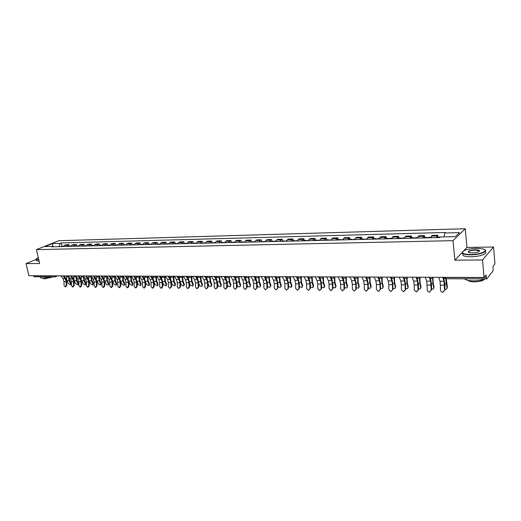 <?xml version="1.0" encoding="UTF-8"?>
<svg xmlns="http://www.w3.org/2000/svg" width="521" height="521" viewBox="0 0 521 521"><rect width="100%" height="100%" fill="white"/><g stroke="black" fill="none" stroke-linecap="round" stroke-linejoin="round"><path stroke-width="0.78" d="M482.537 259.959L493.556 247.006L466.946 247.449L465.233 228.726L58.736 240.722L36.424 249.624L453.016 240.656L454.885 260.181L482.537 259.959L484.055 277.491L28.935 275.726L26.05 263.613L39.668 263.502L36.424 249.624M493.556 247.006L494.95 263.821L493.094 266.146L493.029 270.998L486.744 278.93L445.683 278.728L445.168 277.504L486.288 277.673L486.744 278.93M54.138 275.824L55.057 276.84L34.288 276.742L33.39 275.863L55.102 275.83M36.183 259.425L26.05 263.613M486.288 277.673L486.06 274.977L484.055 277.491M436.311 237.628L437.777 235.284L432.117 235.427L430.626 237.765M437.966 237.14L437.777 235.284M422.954 237.947L424.472 235.622L418.923 235.766L417.38 238.084M424.667 237.465L424.472 235.622M409.845 238.26L411.421 235.954L405.963 236.098L404.374 238.39M411.616 237.778L411.421 235.954M396.982 238.572L398.598 236.287L393.244 236.417L391.603 238.696M398.806 238.09L398.598 236.287M384.348 238.872L386.015 236.606L380.76 236.736L379.067 238.996M386.224 238.397L386.015 236.606M371.942 239.165L373.655 236.918L368.49 237.048L366.758 239.289M373.87 238.69L373.655 236.918M359.757 239.458L361.515 237.231L356.442 237.361L354.664 239.582M361.73 238.989L361.515 237.231M347.787 239.745L349.584 237.53L344.602 237.661L342.785 239.862M349.812 239.276L349.584 237.53M336.025 240.025L336.879 238.501L337.868 237.83L332.971 237.954L331.975 238.625L331.115 240.142M338.096 239.556L337.868 237.83M324.472 240.298L325.345 238.787L326.348 238.123L321.535 238.247L319.647 240.415M326.582 239.836L326.348 238.123M313.114 240.572L314.007 239.074L315.029 238.416L310.301 238.533L309.266 239.191L308.373 240.689M315.27 240.109L315.029 238.416M301.959 240.839L302.864 239.354L303.906 238.696L299.256 238.813L298.201 239.465L297.289 240.949M304.147 240.376L303.906 238.696M290.985 241.099L291.903 239.627L292.965 238.976L288.393 239.093L287.325 239.738L286.4 241.21M293.212 240.643L292.965 238.976M280.194 241.36L281.132 239.894L282.213 239.25L277.713 239.367L276.631 240.005L275.687 241.464M282.46 240.904L282.213 239.25M269.585 241.614L270.536 240.161L271.636 239.523L267.214 239.634L266.107 240.272L265.15 241.718M271.89 241.158L271.636 239.523M259.152 241.861L260.122 240.422L261.229 239.784L256.879 239.894L255.765 240.526L254.795 241.965M261.49 241.412L261.229 239.784M248.895 242.109L249.872 240.676L250.998 240.044L246.72 240.155L245.586 240.787L244.603 242.206M251.259 241.659L250.998 240.044M238.8 242.35L239.79 240.93L240.93 240.305L236.716 240.409L235.57 241.034L234.574 242.447M241.197 241.9L240.93 240.305M228.862 242.584L229.872 241.177L231.024 240.559L226.882 240.663L225.717 241.282L224.714 242.682M231.291 242.141L231.024 240.559M219.094 242.819L220.109 241.418L221.275 240.806L217.198 240.91L216.026 241.523L215.004 242.916M221.549 242.376L221.275 240.806M209.475 243.046L210.497 241.659L211.682 241.047L207.671 241.151L206.479 241.764L205.45 243.144M211.956 242.61L211.682 241.047M200.005 243.274L201.041 241.9L202.239 241.288L198.286 241.392L197.088 241.998L196.046 243.366M202.513 242.838L202.239 241.288M190.686 243.496L191.735 242.128L192.939 241.529L189.051 241.627L187.84 242.226L186.792 243.587M193.219 243.066L192.939 241.529M181.51 243.717L182.571 242.363L183.789 241.764L179.953 241.861L178.736 242.454L177.674 243.808M184.069 243.287L183.789 241.764M172.477 243.932L173.545 242.584L174.776 241.991L170.999 242.089L169.768 242.682L168.7 244.023M175.056 243.502L174.776 241.991M163.581 244.141L164.662 242.806L165.899 242.219L162.181 242.311L160.943 242.903L159.862 244.232M166.186 243.717L165.899 242.219M154.822 244.356L155.909 243.027L157.153 242.441L153.493 242.532L152.243 243.118L151.155 244.44M157.44 243.932L157.153 242.441M146.193 244.557L147.287 243.242L148.544 242.662L144.936 242.753L143.679 243.333L142.585 244.649M148.83 244.141L148.544 242.662M137.694 244.759L138.794 243.457L140.058 242.877L136.509 242.968L135.239 243.541L134.138 244.844M140.351 244.342L140.058 242.877M129.319 244.961L130.426 243.665L131.702 243.086L128.205 243.177L126.922 243.75L125.815 245.046M131.995 244.544L131.702 243.086M121.067 245.157L122.181 243.874L123.464 243.3L120.019 243.385L118.729 243.958L117.616 245.241M123.764 244.746L123.464 243.3M112.94 245.352L114.06 244.075L115.349 243.502L111.95 243.594L110.654 244.16L109.534 245.437M115.649 244.942L115.349 243.502M104.923 245.547L106.05 244.271L107.352 243.711L103.998 243.795L102.702 244.356L101.569 245.625M107.652 245.137L107.352 243.711M97.023 245.736L98.163 244.473L99.465 243.913L96.164 243.997L94.855 244.551L93.721 245.814M99.765 245.326L99.465 243.913M89.241 245.919L90.38 244.668L91.696 244.108L88.44 244.193L87.124 244.746L85.978 245.997M91.996 245.515L91.696 244.108M81.563 246.101L82.709 244.857L84.031 244.303L80.82 244.388L79.498 244.935L78.352 246.179M84.33 245.697L84.031 244.303M74.002 246.283L75.148 245.046L76.476 244.499L73.311 244.577L71.983 245.124L70.83 246.361M76.782 245.879L76.476 244.499M66.538 246.459L69.026 244.688L65.907 244.766L64.571 245.313L63.412 246.537M69.332 246.062L69.026 244.688M444.107 236.892L444.713 233.017L459.515 232.613L455.393 236.619L440.401 236.983L439.789 237.55L51.703 246.817L52.758 246.387L44.923 246.576L52.413 243.587L60.221 243.379L58.99 246.641M444.713 233.017L445.305 232.47L61.25 242.962L60.221 243.379M465.233 228.726L453.016 240.656M466.946 247.449L463.853 250.712M462.094 252.568L454.885 260.181M479.405 251.174L478.897 251.089M61.986 246.238L61.25 242.962M53.279 246.778L52.758 246.387M53.031 246.596L52.413 243.587M438.702 277.315L440.063 281.236L440.642 290.249C440.779 291.5 441.469 292.17 442.713 292.274L444.615 290.295L443 292.248M442.7 277.335L444.042 281.262L444.615 290.295M444.96 290.269L444.934 285.182L444.27 280.415L443.221 277.335M446.243 278.728L447.383 287.182L447.135 288.224M444.954 289.363L446.66 289.077L447.109 287.846L446.223 283.75L445.898 278.728M437.054 237.615L437.458 237.153L440.291 237.088M425.318 277.263L426.725 281.151L427.324 290.073C427.461 291.311 428.138 291.981 429.363 292.086L431.225 290.125L429.617 292.06M429.239 277.283L430.633 281.177L431.225 290.125M431.583 290.093L431.557 285.059L430.874 280.331L429.779 277.283M412.183 277.211L413.635 281.06L414.234 284.922L414.254 289.904L416.253 291.897L418.454 289.923L416.487 291.877M416.032 277.231L417.471 281.086L418.083 289.956M418.454 289.923L418.428 284.935L417.718 280.252L416.592 277.231M399.288 277.165L400.786 280.975L401.398 284.805L401.424 289.741L403.378 291.714L405.566 289.761L403.599 291.695M403.065 277.179L404.55 281.001L405.156 284.837L405.182 289.787M405.566 289.761L405.54 284.818L404.81 280.174L403.645 277.179M433.01 277.296L433.185 282.988L434.104 287.045L433.843 288.1M431.577 289.168L433.374 288.927L433.817 287.696L432.899 283.639L432.651 277.296M428.229 237.823L428.633 237.368L430.73 237.315M426.784 237.856L427.194 237.4L427.624 237.837M423.729 237.934L424.14 237.478L427.194 237.4M419.933 277.244L420.115 282.883L421.059 286.902L420.792 287.983M418.448 288.966L420.33 288.784L420.766 287.553L419.815 283.535L419.561 277.244M415.061 238.136L415.484 237.687L417.49 237.635M413.641 238.175L414.065 237.719L414.514 238.149M410.639 238.24L411.069 237.791L414.065 237.719M407.096 277.192L407.279 282.786L408.256 286.765L407.982 287.859M405.559 288.758L407.526 288.641L407.95 287.41L406.973 283.424L406.706 277.192M402.134 238.449L402.57 237.999L404.485 237.954M400.74 238.481L401.177 238.032L401.645 238.455M397.797 238.553L398.239 238.104L401.177 238.032M476.546 248.283C467.467 248.83 462.772 250.301 462.453 252.698C463.332 253.89 466.145 254.489 470.893 254.502C480.72 254.515 489.408 250.529 483.234 248.947L476.546 248.283M484.856 249.728C488.333 251.61 479.594 254.841 470.847 254.841C467.037 254.854 464.38 254.45 462.876 253.623L462.199 252.991L462.615 251.643M475.159 249.813C477.542 249.806 478.975 250.106 479.437 250.712C479.287 251.91 476.917 252.652 472.332 252.919L469.043 252.587C467.129 251.259 469.167 250.334 475.159 249.813M479.144 251.441L478.864 250.705L475.113 250.145C470.528 250.438 468.32 251.174 468.477 252.359M485.155 278.917C481.925 280.187 477.939 280.839 473.198 280.871C469.421 280.812 466.777 280.318 465.273 279.38L464.68 278.82M484.556 279.158C483.091 280.793 479.639 281.685 474.188 281.841C471.466 281.796 469.558 281.438 468.47 280.754L468.079 280.396M485.058 251.643C488.431 253.551 479.717 256.762 471.017 256.749C467.213 256.762 464.556 256.345 463.052 255.511L462.759 253.551M38.267 257.504L36.255 259.067L38.756 259.595M38.815 259.829L36.275 259.504L36.275 258.82M51.058 276.82L42.748 278.201L40.56 277.784L40.43 277.211M53.324 276.833L44.63 278.891L42.943 278.201L43.048 278.592M39.127 261.177L36.587 260.845L36.47 260.324M386.628 277.113L388.171 280.897L388.796 284.687L388.822 289.578L390.743 291.532L392.906 289.598L390.945 291.513M390.34 277.126L391.87 280.917L392.489 284.72L392.515 289.624M392.906 289.598L392.886 284.694L392.131 280.103L390.932 277.133M374.195 277.068L375.778 280.812L376.423 284.57L376.449 289.422L378.331 291.356L380.48 289.435L378.52 291.343M377.842 277.081L379.412 280.839L380.05 284.603L380.076 289.468M380.48 289.435L380.454 284.583L379.679 280.024L378.454 277.081M394.488 277.146L394.677 282.688L395.68 286.628L395.4 287.742M392.899 288.549L394.944 288.497L395.367 287.266L394.358 283.32L394.091 277.146M389.447 238.748L389.897 238.305L391.72 238.26M388.073 238.781L388.529 238.338L389.005 238.761M385.188 238.852L385.638 238.41L388.529 238.338M382.101 277.1L382.297 282.59L383.326 286.498L383.039 287.625M380.473 288.334L382.596 288.36L383.007 287.13L381.971 283.216L381.698 277.094M376.983 239.048L377.445 238.605L379.19 238.566M375.641 239.08L376.103 238.638L376.592 239.054M372.802 239.146L373.264 238.709L376.103 238.638M361.984 277.022L363.612 280.734L364.27 284.459L364.296 289.259L366.139 291.18L368.269 289.279L366.315 291.167M365.566 277.035L367.175 280.754L367.833 284.492L367.852 289.305M368.269 289.279L368.243 284.466L367.455 279.953L366.191 277.035M349.995 276.97L351.655 280.65L352.326 284.342L352.352 289.109L354.169 291.011L356.273 289.122L354.326 290.998M353.505 276.983L355.159 280.676L355.83 284.375L355.85 289.155M356.273 289.122L356.253 284.355L355.439 279.881L354.15 276.99M338.207 276.925L339.907 280.578L340.597 284.238L340.617 288.96L342.401 290.842L344.492 288.973L342.551 290.829M341.665 276.938L343.352 280.598L344.036 284.271L344.055 288.999M344.492 288.973L344.466 284.245L343.639 279.81L342.323 276.944M326.628 276.885L328.36 280.5L329.064 284.127L329.09 288.81L330.842 290.679L332.912 288.823L330.978 290.666M330.021 276.898L331.747 280.519L332.444 284.16L332.47 288.849M332.912 288.823L332.886 284.14L332.046 279.738L330.698 276.898M315.251 276.84L317.015 280.422L317.732 284.023L317.758 288.66L319.477 290.516L321.529 288.68L319.607 290.503M318.585 276.853L320.343 280.448L321.053 284.056L321.079 288.706M321.529 288.68L321.509 284.03L320.643 279.673L319.275 276.853M304.069 276.794L305.866 280.35L306.595 283.919L306.615 288.517L308.308 290.353L310.34 288.536L308.425 290.347M307.344 276.807L309.135 280.37L309.858 283.952L309.884 288.562M310.34 288.536L310.321 283.925L309.441 279.601L308.041 276.807M293.076 276.755L294.899 280.278L295.641 283.815L295.661 288.38L297.322 290.197L299.341 288.393L297.439 290.19M296.293 276.762L298.116 280.298L298.852 283.847L298.872 288.419M299.341 288.393L299.321 283.821L298.429 279.536L297.009 276.768M282.265 276.71L284.121 280.207L284.876 283.717L284.896 288.237L286.524 290.041L288.53 288.256L286.635 290.041M285.43 276.723L287.279 280.226L288.028 283.743L288.054 288.282M288.53 288.256L288.504 283.724L287.599 279.471L286.153 276.723M369.943 277.048L370.138 282.493L371.193 286.368L370.9 287.507M368.262 288.12L370.464 288.224L370.861 286.993L369.806 283.118L369.519 277.048M364.746 239.341L366.882 238.859M363.424 239.373L363.899 238.931L364.4 239.347M360.636 239.439L361.112 239.002L363.899 238.931M357.986 277.003L358.188 282.402L359.275 286.244L358.969 287.397M356.266 287.892L358.539 288.087L358.93 286.863L357.849 283.014L357.562 277.003M352.724 239.627L354.788 239.152M351.428 239.66L351.909 239.224L352.43 239.634M348.686 239.725L349.174 239.289L351.909 239.224M346.244 276.957L346.452 282.304L347.559 286.114L347.247 287.279M344.485 287.664L346.83 287.95L347.207 286.732L346.1 282.916L345.807 276.957M340.91 239.907L342.916 239.439M339.633 239.94L340.135 239.51L340.662 239.914M336.944 240.005L337.445 239.575L340.135 239.51M334.703 276.911L334.912 282.219L336.045 285.99L335.732 287.169M332.906 287.429L335.316 287.82L335.687 286.602L334.554 282.825L334.261 276.911M329.305 240.188L331.245 239.725M328.054 240.214L328.562 239.79L329.103 240.194M325.41 240.279L325.918 239.855L328.562 239.79M330.861 277.244L330.887 276.898M323.365 276.872L323.574 282.128L324.726 285.873L324.407 287.058M321.522 287.188L323.997 287.696L324.362 286.472L323.209 282.727L322.903 276.866M317.901 240.461L319.777 239.999M316.67 240.487L317.185 240.064L317.738 240.461M314.072 240.552L314.593 240.129L317.185 240.064M319.542 277.406L319.594 276.853M312.209 276.827L312.424 282.037L313.596 285.755L313.277 286.947M310.334 286.934L312.874 287.566L313.232 286.348L312.053 282.636L311.747 276.827M306.687 240.728L308.51 240.272M305.482 240.754L306.009 240.337L306.569 240.728M302.922 240.819L303.456 240.396L306.009 240.337M308.419 277.556L308.491 276.814M301.249 276.781L301.464 281.952L302.655 285.638L302.33 286.837M299.334 286.674L301.939 287.442L302.284 286.231L301.086 282.545L300.773 276.781M295.668 240.989L297.432 240.539M294.482 241.015L295.016 240.598L295.583 240.989M291.968 241.08L292.509 240.663L295.016 240.598M297.478 277.693L297.576 276.768M290.464 276.742L290.685 281.868L291.897 285.521L291.571 286.726M288.517 286.387L291.18 287.318L291.519 286.107L290.301 282.454L289.982 276.742M284.837 241.249L286.537 240.806M283.665 241.275L284.212 240.865L284.792 241.249M281.197 241.334L284.212 240.865M286.726 277.81L286.837 276.729M271.636 276.671L273.518 280.135L274.287 283.613L274.306 288.1L275.909 289.891L277.895 288.12L276.006 289.884M274.749 276.684L276.625 280.155L277.387 283.645L277.406 288.146M277.895 288.12L277.869 283.626L276.951 279.406L275.485 276.684M261.177 276.631L263.092 280.07L263.867 283.522L263.887 287.97L265.463 289.741L267.429 287.983L265.56 289.735M264.245 276.638L266.146 280.09L266.921 283.548L266.941 288.009M267.429 287.983L267.41 283.528L266.478 279.347L264.987 276.644M250.894 276.586L252.835 279.998L253.623 283.424L253.642 287.839L255.192 289.598L257.14 287.853L255.283 289.591M253.909 276.599L255.844 280.018L256.625 283.45L256.645 287.872M257.14 287.853L257.12 283.431L256.176 279.282L254.665 276.605M240.78 276.547L242.747 279.933L243.541 283.326L243.561 287.709L245.085 289.455L247.019 287.722L245.17 289.448M243.75 276.56L245.704 279.953L246.498 283.359L246.518 287.742M247.019 287.722L247 283.339L246.042 279.223L244.512 276.566M230.829 276.514L232.815 279.868L233.623 283.235L233.642 287.579L235.14 289.311L237.062 287.592L235.218 289.305M233.747 276.521L235.726 279.888L236.527 283.261L236.547 287.618M237.062 287.592L237.042 283.242L236.072 279.165L234.522 276.527M221.034 276.475L223.047 279.803L223.861 283.144L223.88 287.455L225.352 289.168L226.739 287.488L227.254 287.468L225.43 289.168M223.906 276.482L225.912 279.823L226.72 283.17L226.739 287.488M227.254 287.468L227.241 283.15L226.257 279.106L224.694 276.488M211.402 276.436L213.428 279.738L214.255 283.053L214.268 287.332L215.72 289.031L217.088 287.364L217.609 287.345L215.792 289.031M214.222 276.449L216.248 279.757L217.068 283.079L217.088 287.364M217.609 287.345L217.589 283.059L216.599 279.048L215.017 276.449M201.914 276.397L203.965 279.679L204.799 282.968L204.812 287.208L206.244 288.894L207.586 287.24L208.113 287.221L206.309 288.894M204.694 276.41L206.739 279.692L207.566 282.994L207.586 287.24M208.113 287.221L208.094 282.975L207.097 278.989L205.495 276.41M192.575 276.364L194.646 279.614L195.486 282.877L195.505 287.084L196.912 288.764L198.234 287.123L198.768 287.097L196.977 288.764M195.316 276.371L197.381 279.634L198.214 282.903L198.234 287.123M198.768 287.097L198.748 282.883L197.739 278.93L196.124 276.377M183.385 276.325L185.476 279.556L186.323 282.792L186.336 286.967L187.723 288.634L189.025 287.006L189.566 286.98L187.781 288.627M186.082 276.338L188.166 279.575L189.006 282.818L189.025 287.006M189.566 286.98L189.546 282.799L188.524 278.878L186.896 276.338M174.333 276.293L176.443 279.497L177.296 282.708L177.309 286.85L178.67 288.504L179.96 286.889L180.5 286.863L178.729 288.504M176.984 276.299L179.087 279.51L179.94 282.734L179.96 286.889M180.5 286.863L180.487 282.714L179.458 278.82L177.811 276.306M165.417 276.26L167.547 279.438L168.407 282.629L168.42 286.739L169.761 288.373L171.031 286.771L171.578 286.752L169.82 288.373M168.036 276.267L170.152 279.451L171.012 282.649L171.031 286.771M171.578 286.752L171.559 282.629L170.523 278.768L168.863 276.273M156.639 276.221L158.781 279.38L159.654 282.545L159.667 286.628L160.989 288.25L162.233 286.661L162.786 286.635L161.543 288.23L161.041 288.25M159.218 276.234L161.354 279.393L162.22 282.571L162.233 286.661M162.786 286.635L162.773 282.551L161.725 278.715L160.051 276.234M147.997 276.189L150.152 279.321L151.025 282.467L151.044 286.511L152.34 288.126L153.571 286.543L154.131 286.524L152.9 288.106L152.393 288.126M150.53 276.202L152.686 279.341L153.558 282.486L153.571 286.543M154.131 286.524L154.112 282.467L153.063 278.663L151.377 276.202M139.478 276.156L141.653 279.263L142.533 282.382L142.546 286.407L143.829 288.009L145.04 286.439L145.6 286.413L144.389 287.983L143.874 288.002M141.979 276.169L144.148 279.282L145.02 282.408L145.04 286.439M145.6 286.413L145.587 282.389L144.525 278.611L142.826 276.169M279.862 276.703L280.083 281.783L281.32 285.41L280.982 286.628M277.882 286.068C278.618 287.227 279.53 287.605 280.604 287.195L280.93 285.99L279.692 282.369L279.373 276.697M273.03 241.529L275.83 241.067M270.601 241.588L273.584 241.119M276.15 277.921L276.28 276.69M269.435 276.658L269.657 281.705L270.907 285.293L270.568 286.53M267.423 285.684L267.475 285.84C268.172 287.058 269.077 287.468 270.197 287.078L270.516 285.873L269.259 282.278L268.934 276.658M263.704 241.751L265.3 241.321M262.571 241.777L263.131 241.373L263.717 241.731M260.181 241.835L263.131 241.373M265.749 278.019L265.892 276.644M259.171 276.618L259.399 281.62L260.669 285.189L260.324 286.439M257.133 285.313L257.276 285.723C257.967 286.928 258.865 287.338 259.959 286.954L260.266 285.762L259.002 282.193L258.67 276.618M253.395 241.998L254.938 241.568M252.281 242.024L252.854 241.62L253.427 241.952M249.93 242.083L252.854 241.62M255.518 278.11L255.674 276.605M249.077 276.579L249.312 281.542L250.594 285.078L250.243 286.348M247.006 284.961L247.247 285.612C247.931 286.804 248.817 287.214 249.891 286.843L250.184 285.645L248.901 282.108L248.569 276.579M243.255 242.239L244.753 241.816M242.161 242.265L242.74 241.868L243.3 242.174M239.849 242.324L242.74 241.868M245.45 278.194L245.619 276.566M239.146 276.54L239.38 281.464L240.676 284.974L240.318 286.257M237.048 284.629L237.374 285.501C238.058 286.68 238.924 287.084 239.979 286.726L240.266 285.534L238.963 282.024L238.631 276.54M233.284 242.48L234.73 242.057M232.203 242.506L232.789 242.109L233.343 242.395M229.93 242.558L232.789 242.109M235.551 278.273L235.726 276.527M229.37 276.508L229.605 281.386L230.92 284.87L230.556 286.166M227.241 284.316L227.657 285.397C228.335 286.557 229.188 286.96 230.223 286.609L230.503 285.43L229.188 281.946L228.849 276.501M223.463 242.714L224.864 242.298M222.408 242.74L223.001 242.343L223.542 242.61M220.168 242.793L223.001 242.343M225.801 278.344L225.99 276.495M219.751 276.469L219.986 281.314L221.314 284.766L220.95 286.075M217.596 284.017L218.091 285.287C218.768 286.439 219.608 286.837 220.624 286.498L220.897 285.319L219.562 281.868L219.217 276.469M213.805 242.942L215.16 242.532M212.763 242.968L213.897 242.825M210.562 243.02L213.363 242.578M216.215 278.409L216.41 276.456M210.276 276.43L210.517 281.236L211.858 284.661L211.487 285.983M208.1 283.73L208.674 285.182C209.344 286.316 210.178 286.719 211.174 286.387L211.435 285.215L210.087 281.789L209.742 276.43M204.297 243.17L205.606 242.766M203.275 243.196L204.408 243.04M201.106 243.248L203.88 242.806M206.778 278.475L206.974 276.417M200.956 276.397L201.197 281.164L202.552 284.564L202.174 285.892M198.755 283.463L199.4 285.078C200.071 286.198 200.891 286.602 201.868 286.283L202.122 285.111L200.761 281.711L200.416 276.39M194.939 243.398L196.202 242.994M193.929 243.418L195.062 243.248M191.793 243.47L194.541 243.033M197.485 278.533L197.687 276.384M191.774 276.358L192.015 281.093L193.382 284.466L193.004 285.808M189.546 283.203L190.269 284.98L192.711 286.172L192.952 285.007L191.578 281.633L191.227 276.358M185.73 243.613L186.948 243.216M184.734 243.639L185.86 243.457M182.63 243.691L185.346 243.255M188.341 278.585L188.543 276.345M182.728 276.325L182.975 281.021L184.356 284.368L183.972 285.716M180.487 282.955L181.282 284.876L183.685 286.068L183.92 284.909L182.532 281.555L182.181 276.325M176.658 243.835L177.837 243.437M175.675 243.854L176.801 243.665M173.604 243.906L176.3 243.47M179.335 278.631L179.537 276.312M173.825 276.293L174.073 280.949L175.466 284.277L175.076 285.632M171.559 282.727L172.425 284.779L174.802 285.964L175.023 284.811L173.63 281.483L173.272 276.286M167.723 244.043L168.863 243.652M166.759 244.069L167.879 243.867M164.721 244.115L167.384 243.691M170.465 278.676L170.673 276.28M165.059 276.254L165.307 280.884L166.707 284.179L166.316 285.541M162.773 282.499L163.705 284.681L166.049 285.86L166.264 284.713L164.857 281.412L164.499 276.254M158.925 244.258L160.025 243.867M157.974 244.277L159.094 244.069M155.968 244.323L158.605 243.9M161.725 278.715L161.933 276.247M156.417 276.221L156.665 280.812L158.084 284.088L157.687 285.456M154.112 282.278L155.108 284.583L157.427 285.762L157.635 284.616L156.215 281.34L155.851 276.221M150.256 244.46L151.324 244.075M149.319 244.486L150.439 244.271M147.345 244.531L149.957 244.108M153.122 278.761L153.33 276.208M147.905 276.189L148.159 280.747L149.579 283.997L149.182 285.371M145.574 282.063L146.642 284.492L148.934 285.658L149.13 284.518L147.704 281.268L147.339 276.189M141.725 244.668L142.747 244.284M140.8 244.688L141.914 244.466M138.853 244.733L141.445 244.316M144.649 278.8L144.851 276.176M131.09 276.123L133.278 279.21L134.164 282.304L134.177 286.296L135.44 287.885L136.632 286.329L137.199 286.309L136.001 287.866L135.44 287.885M133.552 276.137L135.734 279.223L136.619 282.33L136.632 286.329M137.199 286.309L137.179 282.31L136.111 278.559L134.405 276.137M139.511 276.208L139.771 280.682L141.204 283.906L140.807 285.28M137.166 281.854L138.306 284.401L140.566 285.56L140.748 284.427L139.315 281.197L138.944 276.156M133.311 244.87L134.301 244.486M132.406 244.89L133.519 244.662M130.484 244.935L133.05 244.518M136.3 278.846L136.495 276.143M122.819 276.091L125.02 279.158L125.913 282.232L125.926 286.192L127.17 287.768L128.348 286.224L128.915 286.198L127.743 287.748L127.17 287.768M125.248 276.104L127.443 279.171L128.335 282.252L128.348 286.224M128.915 286.198L128.902 282.232L127.827 278.514L126.108 276.104M131.227 276.319L131.507 280.617L132.953 283.821L132.549 285.195M128.876 281.646L130.081 284.303L132.314 285.462L132.497 284.336L131.045 281.125L130.68 276.123M125.027 245.065L125.984 244.688M124.128 245.085L125.242 244.857M122.24 245.13L124.779 244.72M128.075 278.898L128.264 276.117M114.672 276.058L116.886 279.1L117.785 282.154L117.798 286.088L119.022 287.651L120.182 286.114L120.755 286.094L119.596 287.631L119.022 287.651M117.062 276.071L119.276 279.119L120.169 282.174L120.182 286.114M120.755 286.094L120.742 282.161L119.661 278.461L117.928 276.071M123.06 276.43L123.366 280.552L124.819 283.73L124.415 285.111M120.703 281.438L121.979 284.219L124.187 285.365L124.356 284.245L122.904 281.06L122.533 276.091M116.86 245.261L117.785 244.89M115.981 245.28L117.088 245.046M114.112 245.326L116.632 244.916M119.973 278.95L120.149 276.084M106.642 276.032L108.876 279.048L109.775 282.076L109.788 285.983L110.993 287.54L112.139 286.016L112.712 285.99L111.572 287.514L110.993 287.54M109 276.039L111.227 279.067L112.126 282.102L112.139 286.016M112.712 285.99L112.699 282.082L111.611 278.416L109.872 276.045M115.017 276.534L115.343 280.487L116.802 283.645L116.398 285.033M112.647 281.236L113.995 284.127L116.176 285.274L116.339 284.153L114.874 280.995L114.503 276.058M108.817 245.45L109.703 245.085M107.945 245.476L109.052 245.235M106.108 245.515L108.602 245.111M111.982 279.015L112.152 276.052M98.73 276L100.97 278.995L101.875 282.004L101.895 285.879L103.08 287.423L104.207 285.912L104.786 285.892L103.659 287.403L103.08 287.423M101.054 276.006L103.288 279.015L104.193 282.024L104.207 285.912M104.786 285.892L104.773 282.011L103.679 278.364L101.927 276.013M107.085 276.625L107.43 280.428L108.896 283.561L108.492 284.948M104.701 281.027L106.121 284.036L108.277 285.176L108.433 284.062L106.961 280.93L106.584 276.032M100.885 245.638L101.738 245.274M100.025 245.665L101.133 245.417M98.215 245.704L100.69 245.3M104.115 279.08L104.272 276.019M90.934 275.967L93.181 278.943L94.093 281.933L94.106 285.782L95.278 287.312L96.392 285.808L96.971 285.788L95.864 287.292L95.278 287.312M93.22 275.98L95.467 278.963L96.378 281.952L96.392 285.808M96.971 285.788L96.958 281.939L95.864 278.318L94.099 275.98M99.264 276.71L99.628 280.363L101.107 283.476L100.703 284.863M96.867 280.826L98.358 283.952L100.488 285.085L100.638 283.978L99.159 280.865L98.775 276.052M93.07 245.827L93.891 245.469M92.224 245.847L93.324 245.599M90.439 245.892L92.888 245.489M96.365 279.165L96.502 275.993M83.243 275.941L85.503 278.898L86.421 281.861L86.434 285.684L87.587 287.201L88.687 285.71L89.273 285.69L88.173 287.182L87.587 287.201M85.496 275.948L87.756 278.911L88.674 281.881L88.687 285.71M89.273 285.69L89.254 281.868L88.153 278.273L86.382 275.954M91.559 276.794L91.937 280.305L93.422 283.398L93.018 284.785M89.137 280.611L90.706 283.867L92.816 284.994L92.953 283.893L91.462 280.799L91.064 276.143M85.359 246.01L86.154 245.651M84.526 246.029L85.626 245.782M82.767 246.075L85.197 245.678M88.726 279.263L88.837 275.961M75.662 275.909L77.935 278.846L78.853 281.789L78.866 285.586L80.006 287.097L81.087 285.612L81.673 285.593L80.592 287.078L80.006 287.097M77.883 275.922L80.156 278.859L81.074 281.809L81.087 285.612M81.673 285.593L81.66 281.796L80.553 278.227L78.775 275.922M83.953 276.872L84.356 280.246L85.848 283.313L85.444 284.7M81.504 280.357L83.158 283.782L85.242 284.909L85.372 283.808L83.881 280.734L83.458 276.221M77.766 246.192L78.528 245.84M76.939 246.212L78.039 245.958M75.206 246.257L77.616 245.86M81.211 279.406L81.283 275.935M68.186 275.883L70.472 278.794L71.39 281.718L71.403 285.488L72.53 286.986L73.598 285.515L74.184 285.495L73.116 286.967L72.53 286.986M70.381 275.889L72.66 278.807L73.578 281.737L73.598 285.515M74.184 285.495L74.171 281.724L73.057 278.181L71.273 275.896M76.463 276.944L76.88 280.187L78.378 283.235L77.974 284.622M73.923 279.927L75.721 283.698L77.779 284.818L77.903 283.724L76.398 280.676L75.962 276.299M70.27 246.374L71.006 246.023M69.462 246.394L70.556 246.14M67.75 246.433L70.14 246.042M73.858 279.718L73.832 275.902M60.814 275.85L63.106 278.748L64.031 281.653L64.05 285.391L65.151 286.882L66.206 285.423L66.799 285.404L65.744 286.863L65.151 286.882M62.976 275.863L65.268 278.761L66.193 281.672L66.206 285.423M66.799 285.404L66.786 281.653L65.666 278.136L63.875 275.863M69.072 277.009L69.508 280.129L71.012 283.157L70.602 284.544M66.486 275.876L66.87 280.591L68.381 283.619L70.42 284.726L70.53 283.639L69.026 280.611L68.57 276.364M62.885 246.55L63.588 246.199M62.084 246.57L63.171 246.309M60.397 246.609L62.761 246.218M71.983 245.124L75.148 245.046M79.498 244.935L82.709 244.857M87.124 244.746L90.38 244.668M94.855 244.551L98.163 244.473M102.702 244.356L106.05 244.271M110.654 244.16L114.06 244.075M118.729 243.958L122.181 243.874M126.922 243.75L130.426 243.665M135.239 243.541L138.794 243.457M143.679 243.333L147.287 243.242M152.243 243.118L155.909 243.027M160.943 242.903L164.662 242.806M169.768 242.682L173.545 242.584M178.736 242.454L182.571 242.363M187.84 242.226L191.735 242.128M197.088 241.998L201.041 241.9M206.479 241.764L210.497 241.659M216.026 241.523L220.109 241.418M225.717 241.282L229.872 241.177M235.57 241.034L239.79 240.93M245.586 240.787L249.872 240.676M255.765 240.526L260.122 240.422M266.107 240.272L270.536 240.161M276.631 240.005L281.132 239.894M287.325 239.738L291.903 239.627M298.201 239.465L302.864 239.354M309.266 239.191L314.007 239.074M320.526 238.911L325.345 238.787M331.975 238.625L336.879 238.501M343.632 238.331L348.621 238.208M355.491 238.032L360.571 237.908M367.565 237.732L372.736 237.602M379.855 237.426L385.123 237.296M392.365 237.114L397.731 236.977M405.11 236.794L410.574 236.658M418.096 236.469L423.658 236.332M431.323 236.137L436.989 235.993M64.571 245.313L67.697 245.235M444.061 277.335L445.149 277.341M55.532 276.749L56.034 275.837M445.846 278.644L443.977 277.335M444.042 281.262L440.063 281.236M444.589 285.208L440.616 285.169M447.109 287.846L447.383 287.182M444.875 283.743L446.223 283.75M443.664 278.631L445.123 278.637M430.633 281.177L426.725 281.151M431.199 285.085L427.305 285.046M417.471 281.086L413.635 281.06M418.063 284.961L414.234 284.922M404.55 281.001L400.786 280.975M405.156 284.837L401.398 284.805M433.817 287.696L434.104 287.045M431.499 283.632L432.899 283.639M430.242 278.566L432.567 278.579M420.766 287.553L421.059 286.902M418.37 283.522L419.815 283.535M417.067 278.501L419.47 278.514M407.95 287.41L408.256 286.765M405.481 283.411L406.973 283.424M404.133 278.442L406.614 278.455M391.87 280.917L388.171 280.897M392.489 284.72L388.796 284.687M379.412 280.839L375.778 280.812M380.05 284.603L376.423 284.57M395.367 287.266L395.68 286.628M392.821 283.307L394.358 283.32M391.434 278.377L393.993 278.39M383.007 287.13L383.326 286.498M380.389 283.203L381.971 283.216M378.969 278.318L381.6 278.331M367.175 280.754L363.612 280.734M367.833 284.492L364.27 284.459M355.159 280.676L351.655 280.65M355.83 284.375L352.326 284.342M343.352 280.598L339.907 280.578M344.036 284.271L340.597 284.238M331.747 280.519L328.36 280.5M332.444 284.16L329.064 284.127M320.343 280.448L317.015 280.422M321.053 284.056L317.732 284.023M309.135 280.37L305.866 280.35M309.858 283.952L306.595 283.919M298.116 280.298L294.899 280.278M298.852 283.847L295.641 283.815M287.279 280.226L284.121 280.207M288.028 283.743L284.876 283.717M370.861 286.993L371.193 286.368M368.178 283.105L369.806 283.118M366.725 278.26L369.422 278.273M358.93 286.863L359.275 286.244M356.188 283.001L357.849 283.014M354.69 278.207L357.458 278.221M347.207 286.732L347.559 286.114M344.401 282.903L346.1 282.916M342.877 278.149L345.703 278.162M335.687 286.602L336.045 285.99M332.821 282.805L334.554 282.825M331.265 278.09L334.15 278.103M324.362 286.472L324.726 285.873M321.437 282.714L323.209 282.727M319.848 278.038L322.792 278.051M313.232 286.348L313.596 285.755M310.249 282.623L312.053 282.636M308.634 277.986L311.63 277.999M302.284 286.231L302.655 285.638M299.249 282.525L301.086 282.545M297.602 277.934L300.656 277.947M291.519 286.107L291.897 285.521M288.432 282.441L290.301 282.454M286.765 277.882L289.865 277.895M276.625 280.155L273.518 280.135M277.387 283.645L274.287 283.613M266.146 280.09L263.092 280.07M266.921 283.548L263.867 283.522M255.844 280.018L252.835 279.998M256.625 283.45L253.623 283.424M245.704 279.953L242.747 279.933M246.498 283.359L243.541 283.326M235.726 279.888L232.815 279.868M236.527 283.261L233.623 283.235M225.912 279.823L223.047 279.803M226.72 283.17L223.861 283.144M216.248 279.757L213.428 279.738M217.068 283.079L214.255 283.053M206.739 279.692L203.965 279.679M207.566 282.994L204.799 282.968M197.381 279.634L194.646 279.614M198.214 282.903L195.486 282.877M188.166 279.575L185.476 279.556M189.006 282.818L186.323 282.792M179.087 279.51L176.443 279.497M179.94 282.734L177.296 282.708M170.152 279.451L167.547 279.438M171.012 282.649L168.407 282.629M161.354 279.393L158.781 279.38M162.22 282.571L159.654 282.545M152.686 279.341L150.152 279.321M153.558 282.486L151.025 282.467M144.148 279.282L141.653 279.263M145.02 282.408L142.533 282.382M280.93 285.99L281.32 285.41M277.797 282.349L279.692 282.369M276.156 277.83L279.256 277.843M270.516 285.873L270.907 285.293M267.338 282.265L269.259 282.278M265.769 277.778L268.816 277.797M260.266 285.762L260.669 285.189M257.048 282.18L259.002 282.193M255.55 277.732L258.546 277.745M250.184 285.645L250.594 285.078M246.921 282.095L248.901 282.108M245.495 277.68L248.445 277.7M240.266 285.534L240.676 284.974M236.964 282.011L238.963 282.024M235.603 277.634L238.501 277.647M230.503 285.43L230.92 284.87M227.156 281.926L229.188 281.946M225.867 277.589L228.719 277.602M220.897 285.319L221.314 284.766M217.511 281.848L219.562 281.868M216.28 277.543L219.087 277.556M211.435 285.215L211.858 284.661M208.016 281.77L210.087 281.789M206.844 277.498L209.611 277.511M202.122 285.111L202.552 284.564M198.67 281.692L200.761 281.711M197.557 277.452L200.279 277.465M192.952 285.007L193.382 284.466M189.462 281.614L191.578 281.633M188.413 277.413L191.09 277.426M183.92 284.909L184.356 284.368M180.403 281.542L182.532 281.555M179.406 277.367L182.044 277.38M175.023 284.811L175.466 284.277M171.474 281.464L173.63 281.483M170.536 277.328L173.135 277.335M166.264 284.713L166.707 284.179M162.689 281.392L164.857 281.412M161.797 277.283L164.356 277.296M157.635 284.616L158.084 284.088M154.027 281.32L156.215 281.34M153.187 277.244L155.714 277.257M149.13 284.518L149.579 283.997M145.502 281.249L147.704 281.268M144.708 277.205L147.196 277.211M135.734 279.223L133.278 279.21M136.619 282.33L134.164 282.304M140.748 284.427L141.204 283.906M137.095 281.177L139.315 281.197M136.352 277.159L138.807 277.172M127.443 279.171L125.02 279.158M128.335 282.252L125.913 282.232M132.497 284.336L132.953 283.821M128.817 281.112L131.045 281.125M128.12 277.12L130.537 277.133M119.276 279.119L116.886 279.1M120.169 282.174L117.785 282.154M124.356 284.245L124.819 283.73M120.657 281.04L122.904 281.06M120.006 277.081L122.389 277.094M111.227 279.067L108.876 279.048M112.126 282.102L109.775 282.076M116.339 284.153L116.802 283.645M112.614 280.975L114.874 280.995M112.008 277.048L114.353 277.055M103.288 279.015L100.97 278.995M104.193 282.024L101.875 282.004M108.433 284.062L108.896 283.561M104.688 280.91L106.961 280.93M104.128 277.009L106.44 277.022M95.467 278.963L93.181 278.943M96.378 281.952L94.093 281.933M100.638 283.978L101.107 283.476M96.88 280.845L99.159 280.865M96.352 276.97L98.632 276.983M87.756 278.911L85.503 278.898M88.674 281.881L86.421 281.861M92.953 283.893L93.422 283.398M89.215 280.78L91.462 280.799M88.694 276.938L90.941 276.944M80.156 278.859L77.935 278.846M81.074 281.809L78.853 281.789M85.372 283.808L85.848 283.313M81.667 280.715L83.881 280.734M81.139 276.898L83.353 276.911M72.66 278.807L70.472 278.794M73.578 281.737L71.39 281.718M77.903 283.724L78.378 283.235M74.216 280.656L76.398 280.676M73.689 276.866L75.871 276.872M65.268 278.761L63.106 278.748M66.193 281.672L64.031 281.653M70.53 283.639L71.012 283.157M66.87 280.591L69.026 280.611M66.336 276.827L68.492 276.84M57.551 275.837L55.682 276.684M465.273 279.38L465.227 278.826M478.864 250.705L478.942 251.591M463.052 255.511L462.876 253.623M40.56 277.784L40.325 276.768M36.587 260.845L36.275 259.504"/></g></svg>
